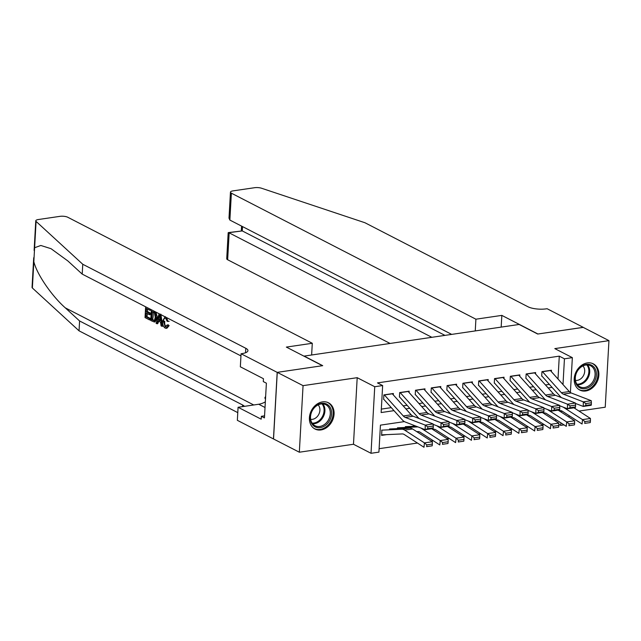 <?xml version="1.0" encoding="UTF-8"?>
<svg xmlns="http://www.w3.org/2000/svg" width="641" height="641" viewBox="0 0 641 641"><rect width="100%" height="100%" fill="white"/><g stroke="black" fill="none" stroke-linecap="round" stroke-linejoin="round"><path stroke-width="0.96" d="M320.965 429.943A14.743 11.642 117.3 0 0 333.472 417.724A14.743 11.642 117.3 0 0 328.504 402.804A14.743 11.642 117.3 0 0 322.527 401.875A14.743 11.642 117.3 0 0 310.02 414.086A14.743 11.642 117.3 0 0 314.987 429.013A14.743 11.642 117.3 0 0 320.965 429.943M585.754 390.986A14.743 11.642 117.3 0 0 598.261 378.767A14.743 11.642 117.3 0 0 593.294 363.84A14.743 11.642 117.3 0 0 587.324 362.918A14.743 11.642 117.3 0 0 574.817 375.129A14.743 11.642 117.3 0 0 579.784 390.057A14.743 11.642 117.3 0 0 585.754 390.986M404.407 421.61L380.434 425.143L378.919 452.129L371.019 453.291L374.737 386.723L382.645 385.562L381.139 412.548L393.999 410.657M277.184 372.365L322.471 365.699L286.359 347.093L312.287 343.28L67.754 217.251A5.673 1.715 3.2 0 0 59.917 216.354L38.34 219.526A5.673 1.715 3.2 0 0 35.768 220.808A5.673 1.715 3.2 0 0 36.088 221.417L82.761 264.26L245.783 348.279A13.237 3.998 -176.8 0 1 247.931 350.643A13.237 3.998 -176.8 0 1 241.937 353.624L241.072 353.752L277.184 372.365L273.459 438.933L299.331 452.217L353.479 444.253L371.019 453.291M578.983 411.073L605.232 407.211L608.95 340.643L554.81 348.608L572.349 357.646L570.394 392.532M564.032 424.895L560.723 425.376L560.859 422.844M558.816 424.398L560.723 425.376M379.119 448.684L417.451 443.043M431.241 441.008L433.26 440.712M447.049 438.684L449.069 438.388M462.858 436.361L464.877 436.064M478.667 434.037L480.678 433.741M494.475 431.705L496.487 431.409M510.284 429.382L512.295 429.085M526.093 427.058L528.104 426.762M541.901 424.727L543.913 424.438M273.539 438.925L277.265 372.357L303.057 385.65L299.331 452.217M277.265 372.357L322.711 365.666L304.138 356.1L519.138 324.466L537.703 334.033L583.158 327.351L608.95 340.643M393.278 394.872L393.358 393.502L383.871 394.896L383.622 399.391M409.086 392.548L409.166 391.178L399.68 392.572L399.431 397.067M424.895 390.225L424.975 388.847L415.488 390.249L415.232 394.744M440.704 387.893L440.784 386.523L431.297 387.917L431.04 392.42M456.512 385.57L456.592 384.199L447.106 385.594L446.849 390.089M472.321 383.246L472.401 381.876L462.914 383.27L462.658 387.765M488.13 380.922L488.21 379.544L478.723 380.938L478.466 385.441M503.938 378.591L504.018 377.22L494.532 378.615L494.275 383.118M519.747 376.267L519.827 374.897L510.34 376.291L510.084 380.786M535.555 373.943L535.628 372.565L526.149 373.967L525.892 378.462M555.651 421.073L555.739 419.535M381.86 430.88L381.603 435.375L386.659 434.638M558.007 379.007L559.281 356.156L377.485 382.901L382.645 385.562M381.331 409.102L391.29 407.636M403.181 405.881L407.099 405.312M418.982 403.558L422.908 402.981M434.79 401.234L438.716 400.657M450.599 398.91L454.525 398.333M466.408 396.579L470.334 396.002M482.216 394.255L486.134 393.678M498.025 391.931L501.943 391.355M513.834 389.608L517.752 389.031M529.642 387.276L533.56 386.699M545.451 384.953L549.369 384.376M551.364 371.612L551.436 370.242L541.957 371.636L541.701 376.139M353.479 444.253L357.197 377.685L303.057 385.65M357.197 377.685L374.737 386.723M559.281 356.156L564.441 358.808L572.349 357.646M561.452 412.283L561.532 410.857M569.104 415.632L569.016 417.171M562.998 384.56L564.441 358.808M405.889 408.902L409.807 408.325M421.698 406.578L425.616 406.001M437.507 404.255L441.425 403.678M453.315 401.923L457.233 401.346M469.124 399.599L473.042 399.023M484.933 397.276L488.851 396.699M500.741 394.952L504.659 394.375M516.55 392.621L520.468 392.044M532.359 390.297L536.277 389.72M548.167 387.973L552.085 387.396M550.282 370.41A6.618 3.534 81.6 0 1 550.403 370.546L569.28 391.547A9.455 5.048 -98.4 0 0 571.211 392.965L591.226 400.697L583.318 401.859L585.834 403.582L585.81 405.416L591.339 404.599L591.371 402.772L585.834 403.582M561.42 397.612A14.182 7.58 81.6 0 1 560.346 396.579L541.933 376.099M591.339 404.599L591.162 405.28L583.254 406.442L575.442 403.421M585.81 405.416L583.254 406.442L583.318 401.859L563.311 394.127A9.455 5.048 -98.4 0 1 561.372 392.709L542.494 371.708A6.618 3.534 81.6 0 0 542.374 371.58M591.371 402.772L591.226 400.697M559.048 410.729L560.37 410.665A9.455 5.048 81.6 0 1 562.349 411.266L582.084 424.013L582.517 419.623L563.143 407.107M560.234 405.977A14.182 7.58 -98.4 0 0 559.817 405.977L559.649 405.985M584.904 421.626L584.728 423.38L590.265 422.563L590.433 420.808L584.904 421.626L582.517 419.623L590.425 418.461L573.943 407.812M590.265 422.563L584.728 423.38M590.425 418.461L590.433 420.808M580.962 366.796A12.764 10.072 -62.7 0 1 595.297 369.096A12.764 10.072 -62.7 0 1 590.457 386.259A12.764 10.072 -62.7 0 1 576.131 383.959A12.764 10.072 -62.7 0 1 580.962 366.796M589.592 385.273A11.818 9.327 117.3 0 0 595.08 374.753A11.818 9.327 117.3 0 0 590.609 365.755A11.818 9.327 117.3 0 0 580.802 367.245A11.818 9.327 117.3 0 0 575.314 377.765A11.818 9.327 117.3 0 0 579.784 386.763A11.818 9.327 117.3 0 0 589.592 385.273M575.458 380.385A8.413 6.642 117.3 0 0 580.794 378.791A8.413 6.642 117.3 0 0 582.909 365.931M578.591 389.319A14.655 11.562 117.3 0 0 578.999 389.552A14.655 11.562 117.3 0 0 591.162 387.701A14.655 11.562 117.3 0 0 597.965 374.665A14.655 11.562 117.3 0 0 592.428 363.503A14.655 11.562 117.3 0 0 592.004 363.295M316.173 405.753A12.764 10.072 -62.7 0 1 330.5 408.053A12.764 10.072 -62.7 0 1 325.668 425.215A12.764 10.072 -62.7 0 1 311.342 422.916A12.764 10.072 -62.7 0 1 316.173 405.753M324.803 424.23A11.818 9.327 117.3 0 0 330.291 413.717A11.818 9.327 117.3 0 0 325.82 404.711A11.818 9.327 117.3 0 0 316.013 406.21A11.818 9.327 117.3 0 0 310.524 416.722A11.818 9.327 117.3 0 0 314.995 425.72A11.818 9.327 117.3 0 0 324.803 424.23M310.669 419.342A8.413 6.642 117.3 0 0 316.005 417.748A8.413 6.642 117.3 0 0 318.112 404.888M313.802 428.284A14.655 11.562 117.3 0 0 314.21 428.508A14.655 11.562 117.3 0 0 326.373 426.658A14.655 11.562 117.3 0 0 333.176 413.621A14.655 11.562 117.3 0 0 327.631 402.46A14.655 11.562 117.3 0 0 327.214 402.26M265.646 396.37L264.853 397.893L265.494 399.207M265.542 398.253L264.853 397.893M475.253 330.924L475.902 319.202L231.377 193.181L229.871 220.071L451.673 334.386M583.23 327.391L537.943 334.001L501.831 315.388L475.902 319.202M229.871 220.071L229.005 218.132L230.456 192.164A5.673 1.715 3.2 0 1 233.02 190.882L254.597 187.709A5.673 1.715 3.2 0 1 261.56 188.246L364.945 222.739L527.968 306.759A13.237 3.998 3.2 0 0 546.252 308.85L547.126 308.73L583.238 327.335M501.174 327.102L501.831 315.388M431.842 337.31L229.157 232.851L227.651 259.749A5.673 1.715 -176.8 0 1 226.73 258.732L228.18 232.763L242.274 230.92L444.958 335.379M390.073 343.456L227.651 259.749M230.456 192.164A5.673 1.715 3.2 0 0 231.377 193.181M228.34 232.587L242.274 230.92L242.514 226.594M150.002 309.05L149.938 310.284L146.444 308.481L146.26 311.806L149.513 313.481L149.441 314.723L146.188 313.048L145.98 316.782L149.633 318.665L149.561 319.915L150.274 319.811A24.622 19.438 117.3 0 0 150.571 318.529L146.917 316.646A24.622 19.438 117.3 0 0 147.382 313.665M149.441 314.723L150.707 314.539A24.622 19.438 117.3 0 0 150.763 313.297L147.51 311.622A24.622 19.438 117.3 0 0 147.438 308.994M149.938 310.284L150.875 310.14A24.622 19.438 117.3 0 0 150.787 309.451M153.471 310.821L155.41 312.776L156.132 317.688L154.305 321.982L155.09 321.87L157.398 317.503L155.931 312.103M167.926 325.82L166.211 328.328L166.948 328.216L169.12 325.652L168.295 324.843L167.077 325.019L167.926 325.82L169.12 325.652M166.107 326.694C164.913 325.596 164.473 323.793 164.785 321.277L163.519 321.462L165.186 326.83L166.107 326.694M82.761 264.26L82.208 274.108L67.898 260.975L51.04 248.692L40.824 245.471L34.614 247.738L33.837 261.664C36.729 273.955 51.576 295.765 65.278 307.84L79.588 320.973L242.61 404.992A13.237 3.998 -176.8 0 1 244.405 406.346M160.146 314.274L161.997 326.325L161.067 325.844L160.546 322.159L157.91 320.796L157.021 323.761L157.734 323.649L159.096 320.628M161.997 326.325L162.71 326.213L160.851 314.154M79.588 320.973L79.043 330.828L237.779 412.636M240.952 355.915L82.208 274.108M33.837 261.664L32.37 287.985L79.043 330.828M241.072 353.752L240.343 366.796L263.451 378.711L263.291 381.587L266.384 383.182L264.445 417.908L261.352 416.313L261.191 419.19L238.075 407.275L237.346 420.32L273.459 438.933M312.287 343.28L311.63 354.994M265.342 401.851A21.265 16.786 -62.7 0 1 258.708 404.247L238.075 407.275M32.37 287.985A5.673 1.715 -176.8 0 1 32.05 287.376L33.709 257.746M264.565 415.841L261.352 416.313M167.077 325.019L165.186 326.83L165.859 326.966M166.516 317.559L168.014 321.405L167.125 321.277L165.69 318.257L164.945 318.096M165.69 318.257C164.336 317.888 163.607 318.962 163.519 321.462M168.014 321.405L169.168 321.229M166.211 328.328L165.202 328.112C163.319 326.846 162.461 324.482 162.646 321.021L165.058 316.806M157.021 323.761L156.092 323.28L159.152 313.761M159.04 317.031L158.247 319.691L160.354 320.78L159.577 315.252L159.04 317.031L159.809 316.91M158.247 319.691L159.497 319.506L159.962 317.952M160.234 319.883L159.497 319.506M154.305 321.982L150.755 320.524L151.356 309.739M151.693 319.731L154.473 320.38L155.266 317.215L154.425 312.824L152.157 311.43L151.693 319.731L152.63 319.595A24.622 19.438 117.3 0 0 153.159 311.943M153.976 320.66L154.473 320.38M156.132 317.688L157.398 317.503M155.41 312.776L156.3 312.648M152.967 320.388L153.912 320.252L152.63 319.595M149.561 319.915L145.034 317.583L145.635 306.799M149.633 318.665L150.571 318.529M145.98 316.782L146.917 316.646M149.513 313.481L150.763 313.297M146.26 311.806L147.51 311.622M534.474 372.741A6.618 3.534 81.6 0 1 534.594 372.87L553.471 393.87A9.455 5.048 -98.4 0 0 555.402 395.289L575.418 403.029L567.509 404.191L570.025 405.913L570.001 407.74L575.53 406.931L575.562 405.096L570.025 405.913M545.611 399.936A14.182 7.58 81.6 0 1 544.538 398.91L526.125 378.43M575.53 406.931L575.354 407.604L567.445 408.774L559.633 405.753M570.001 407.74L567.445 408.774L567.509 404.191L547.502 396.45A9.455 5.048 -98.4 0 1 545.563 395.032L526.686 374.032A6.618 3.534 81.6 0 0 526.565 373.903M575.562 405.096L575.418 403.029M518.665 375.065A6.618 3.534 81.6 0 1 518.785 375.193L537.663 396.194A9.455 5.048 -98.4 0 0 539.594 397.612L559.609 405.352L551.701 406.514L554.217 408.237L554.193 410.072L559.729 409.254L559.753 407.42L554.217 408.237M529.803 402.268A14.182 7.58 81.6 0 1 528.729 401.234L510.316 380.754M559.729 409.254L559.545 409.936L551.637 411.097L543.824 408.077M554.193 410.072L551.637 411.097L551.701 406.514L531.693 398.782A9.455 5.048 -98.4 0 1 529.754 397.364L510.877 376.355A6.618 3.534 81.6 0 0 510.757 376.227M559.753 407.42L559.609 405.352M502.856 377.389A6.618 3.534 81.6 0 1 502.977 377.517L521.854 398.526A9.455 5.048 -98.4 0 0 523.785 399.944L543.8 407.676L535.9 408.838L538.408 410.56L538.384 412.395L543.921 411.578L543.945 409.743L538.408 410.56M513.994 404.591A14.182 7.58 81.6 0 1 512.92 403.558L494.507 383.078M543.921 411.578L543.736 412.259L535.828 413.421L528.016 410.4M538.384 412.395L535.828 413.421L535.9 408.838L515.885 401.106A9.455 5.048 -98.4 0 1 513.946 399.688L495.068 378.687A6.618 3.534 81.6 0 0 494.948 378.551M543.945 409.743L543.8 407.676M487.048 379.72A6.618 3.534 81.6 0 1 487.168 379.849L506.045 400.849A9.455 5.048 -98.4 0 0 507.976 402.268L527.992 410L520.091 411.169L522.599 412.884L522.575 414.719L528.112 413.91L528.136 412.075L522.599 412.884M498.185 406.915A14.182 7.58 81.6 0 1 497.112 405.881L478.699 385.409M528.112 413.91L527.928 414.583L520.019 415.745L512.207 412.732M522.575 414.719L520.019 415.745L520.091 411.169L500.076 403.429A9.455 5.048 -98.4 0 1 498.137 402.011L479.26 381.01A6.618 3.534 81.6 0 0 479.139 380.882M528.136 412.075L527.992 410M543.239 413.052L544.562 412.996A9.455 5.048 81.6 0 1 546.541 413.589L566.275 426.337L566.708 421.946L547.334 409.431M544.425 408.309A14.182 7.58 -98.4 0 0 544.009 408.309L543.84 408.309M569.096 423.949L568.92 425.704L574.456 424.895L574.624 423.14L569.096 423.949L566.708 421.946L574.616 420.784L558.135 410.144M574.456 424.895L568.92 425.704M574.616 420.784L574.624 423.14M527.431 415.376L528.753 415.32A9.455 5.048 81.6 0 1 530.732 415.921L550.467 428.669L550.899 424.278L531.525 411.762M528.617 410.633A14.182 7.58 -98.4 0 0 528.2 410.633L528.032 410.641M553.287 426.273L553.111 428.036L558.648 427.218L558.816 425.464L553.287 426.273L550.899 424.278L558.808 423.116L542.326 412.467M558.648 427.218L553.111 428.036M558.808 423.116L558.816 425.464M511.622 417.708L512.944 417.644A9.455 5.048 81.6 0 1 514.923 418.244L534.658 430.992L535.091 426.602L515.717 414.086M512.808 412.956A14.182 7.58 -98.4 0 0 512.391 412.956L512.231 412.964M537.478 428.605L537.302 430.359L542.839 429.542L543.007 427.787L537.478 428.605L535.091 426.602L542.999 425.44L526.517 414.791M542.839 429.542L537.302 430.359M542.999 425.44L543.007 427.787M495.813 420.031L497.136 419.975A9.455 5.048 81.6 0 1 499.115 420.568L518.849 433.316L519.29 428.925L499.908 416.41M496.999 415.288A14.182 7.58 -98.4 0 0 496.583 415.28L496.422 415.288M521.67 430.928L521.494 432.683L527.03 431.874L527.198 430.111L521.67 430.928L519.29 428.925L527.19 427.763L510.709 417.115M527.03 431.874L521.494 432.683M527.19 427.763L527.198 430.111M471.239 382.044A6.618 3.534 81.6 0 1 471.359 382.172L490.237 403.173A9.455 5.048 -98.4 0 0 492.168 404.591L512.183 412.331L504.283 413.493L506.791 415.216L506.767 417.043L512.303 416.233L512.327 414.398L506.791 415.216M482.377 409.246A14.182 7.58 81.6 0 1 481.303 408.213L462.89 387.733M512.303 416.233L512.119 416.914L504.211 418.076L496.406 415.056M506.767 417.043L504.211 418.076L504.283 413.493L484.267 405.753A9.455 5.048 -98.4 0 1 482.336 404.335L463.451 383.334A6.618 3.534 81.6 0 0 463.331 383.206M512.327 414.398L512.183 412.331M480.005 422.355L481.327 422.299A9.455 5.048 81.6 0 1 483.306 422.892L503.041 435.648L503.481 431.257L484.099 418.733M481.191 417.612A14.182 7.58 -98.4 0 0 480.774 417.612L480.614 417.62M505.861 433.252L505.685 435.007L511.222 434.197L511.39 432.443L505.861 433.252L503.481 431.257L511.382 430.087L494.9 419.446M511.222 434.197L505.685 435.007M511.382 430.087L511.39 432.443M455.43 384.368A6.618 3.534 81.6 0 1 455.551 384.496L474.428 405.505A9.455 5.048 -98.4 0 0 476.359 406.915L496.374 414.655L488.474 415.817L490.982 417.539L490.958 419.374L496.495 418.557L496.519 416.722L490.982 417.539M466.568 411.57A14.182 7.58 81.6 0 1 465.494 410.536L447.081 390.057M496.495 418.557L496.31 419.238L488.41 420.4L480.598 417.379M490.958 419.374L488.41 420.4L488.474 415.817L468.459 408.085A9.455 5.048 -98.4 0 1 466.528 406.666L447.642 385.658A6.618 3.534 81.6 0 0 447.522 385.529M496.519 416.722L496.374 414.655M464.196 424.687L465.518 424.622A9.455 5.048 81.6 0 1 467.497 425.223L487.232 437.971L487.673 433.58L468.299 421.065M465.382 419.935A14.182 7.58 -98.4 0 0 464.965 419.935L464.805 419.943M490.053 435.584L489.876 437.338L495.413 436.521L495.581 434.766L490.053 435.584L487.673 433.58L495.573 432.419L479.091 421.77M495.413 436.521L489.876 437.338M495.573 432.419L495.581 434.766M439.622 386.691A6.618 3.534 81.6 0 1 439.742 386.827L458.619 407.828A9.455 5.048 -98.4 0 0 460.55 409.246L480.566 416.979L472.665 418.14L475.173 419.863L475.149 421.698L480.686 420.881L480.71 419.054L475.173 419.863M450.759 413.894A14.182 7.58 81.6 0 1 449.686 412.86L431.273 392.38M480.686 420.881L480.502 421.562L472.601 422.723L464.789 419.703M475.149 421.698L472.601 422.723L472.665 418.14L452.65 410.408A9.455 5.048 -98.4 0 1 450.719 408.99L431.834 387.989A6.618 3.534 81.6 0 0 431.713 387.861M480.71 419.054L480.566 416.979M448.388 427.01L449.71 426.946A9.455 5.048 81.6 0 1 451.689 427.547L471.423 440.295L471.864 435.904L452.49 423.389M449.573 422.259A14.182 7.58 -98.4 0 0 449.157 422.259L448.996 422.267M474.244 437.907L474.068 439.662L479.604 438.845L479.78 437.09L474.244 437.907L471.864 435.904L479.764 434.742L463.283 424.094M479.604 438.845L474.068 439.662M479.764 434.742L479.78 437.09M423.813 389.023A6.618 3.534 81.6 0 1 423.933 389.151L442.811 410.152A9.455 5.048 -98.4 0 0 444.742 411.57L464.757 419.31L456.857 420.472L459.365 422.187L459.341 424.022L464.877 423.212L464.901 421.377L459.365 422.187M434.951 416.217A14.182 7.58 81.6 0 1 433.877 415.192L415.464 394.712M464.877 423.212L464.693 423.885L456.793 425.055L448.98 422.034M459.341 424.022L456.793 425.055L456.857 420.472L436.842 412.732A9.455 5.048 -98.4 0 1 434.91 411.314L416.025 390.313A6.618 3.534 81.6 0 0 415.905 390.185M464.901 421.377L464.757 419.31M432.579 429.334L433.901 429.278A9.455 5.048 81.6 0 1 435.88 429.871L455.615 442.619L456.055 438.228L436.681 425.712M433.765 424.59A14.182 7.58 -98.4 0 0 433.348 424.582L433.188 424.59M414.182 425.456L413.245 425.496M458.435 440.231L458.259 441.986L463.796 441.176L463.972 439.422L458.435 440.231L456.055 438.228L463.956 437.066L447.474 426.425M463.796 441.176L458.259 441.986M463.956 437.066L463.972 439.422M408.005 391.347A6.618 3.534 81.6 0 1 408.125 391.475L427.002 412.475A9.455 5.048 -98.4 0 0 428.933 413.894L448.948 421.634L441.048 422.796L443.556 424.518L443.532 426.353L449.069 425.536L449.093 423.701L443.556 424.518M419.142 418.549A14.182 7.58 81.6 0 1 418.068 417.515L399.655 397.035M449.069 425.536L448.884 426.217L440.984 427.379L433.172 424.358M443.532 426.353L440.984 427.379L441.048 422.796L421.033 415.056A9.455 5.048 -98.4 0 1 419.102 413.637L400.216 392.637A6.618 3.534 81.6 0 0 400.096 392.508M449.093 423.701L448.948 421.634M416.77 431.657L418.092 431.601A9.455 5.048 81.6 0 1 420.071 432.194L439.806 444.95L440.247 440.559L420.873 428.044M417.956 426.914A14.182 7.58 -98.4 0 0 417.539 426.914L397.436 427.819M416.041 426.177L405.344 426.658M442.627 442.554L442.45 444.317L447.987 443.5L448.163 441.745L442.627 442.554L440.247 440.559L448.147 439.397L431.665 428.749M447.987 443.5L442.45 444.317M448.147 439.397L448.163 441.745M392.196 393.67A6.618 3.534 81.6 0 1 392.316 393.798L411.193 414.807A9.455 5.048 -98.4 0 0 413.125 416.225L433.14 423.957L425.239 425.119L427.747 426.842L427.723 428.677L433.26 427.859L433.284 426.025L427.747 426.842M433.26 427.859L433.076 428.541L425.175 429.702L405.16 421.97A14.182 7.58 81.6 0 1 402.26 419.839L383.847 399.359M427.723 428.677L425.175 429.702L425.239 425.119L405.224 417.387A9.455 5.048 -98.4 0 1 403.293 415.969L384.408 394.968A6.618 3.534 81.6 0 0 384.288 394.832M433.284 426.025L433.14 423.957M381.643 434.79A6.618 3.534 -98.4 0 0 382.18 434.838L402.284 433.925A9.455 5.048 81.6 0 1 404.263 434.526L423.997 447.274L424.438 442.883L404.703 430.135A14.182 7.58 -98.4 0 0 401.731 429.238L381.627 430.151M426.818 444.886L426.642 446.641L432.178 445.824L432.355 444.069L426.818 444.886L424.438 442.883L432.338 441.721L412.604 428.973A14.182 7.58 -98.4 0 0 409.639 428.076L389.536 428.989M432.178 445.824L426.642 446.641M432.338 441.721L432.355 444.069M569.28 391.547L561.372 392.709M571.211 392.965L563.311 394.127M550.403 370.546L542.494 371.708M587.629 364.937A11.818 9.327 -62.7 0 1 584.215 382.501A11.818 9.327 -62.7 0 1 577.389 384.808M576.916 384.175A11.426 9.022 117.3 0 0 583.558 381.94A11.426 9.022 117.3 0 0 586.836 364.921M322.84 403.894A11.818 9.327 -62.7 0 1 319.426 421.457A11.818 9.327 -62.7 0 1 312.6 423.765M312.127 423.132A11.426 9.022 117.3 0 0 318.769 420.897A11.426 9.022 117.3 0 0 322.046 403.886M65.278 307.84L253.748 404.976M242.61 404.992L242.522 406.626M245.535 352.758L245.783 348.279M36.088 221.417L34.614 247.738M265.029 407.5L258.708 404.247M553.471 393.87L545.563 395.032M555.402 395.289L547.502 396.45M534.594 372.87L526.686 374.032M537.663 396.194L529.754 397.364M539.594 397.612L531.693 398.782M518.785 375.193L510.877 376.355M521.854 398.526L513.946 399.688M523.785 399.944L515.885 401.106M502.977 377.517L495.068 378.687M506.045 400.849L498.137 402.011M507.976 402.268L500.076 403.429M487.168 379.849L479.26 381.01M490.237 403.173L482.336 404.335M492.168 404.591L484.267 405.753M471.359 382.172L463.451 383.334M474.428 405.505L466.528 406.666M476.359 406.915L468.459 408.085M455.551 384.496L447.642 385.658M458.619 407.828L450.719 408.99M460.55 409.246L452.65 410.408M439.742 386.827L431.834 387.989M442.811 410.152L434.91 411.314M444.742 411.57L436.842 412.732M423.933 389.151L416.025 390.313M427.002 412.475L419.102 413.637M428.933 413.894L421.033 415.056M408.125 391.475L400.216 392.637M411.193 414.807L403.293 415.969M413.125 416.225L405.224 417.387M392.316 393.798L384.408 394.968M404.703 430.135L412.604 428.973M401.731 429.238L409.639 428.076M241.569 226.105L241.312 230.68M35.768 220.808L34.117 250.439M165.442 316.702L164.689 316.814"/></g></svg>

